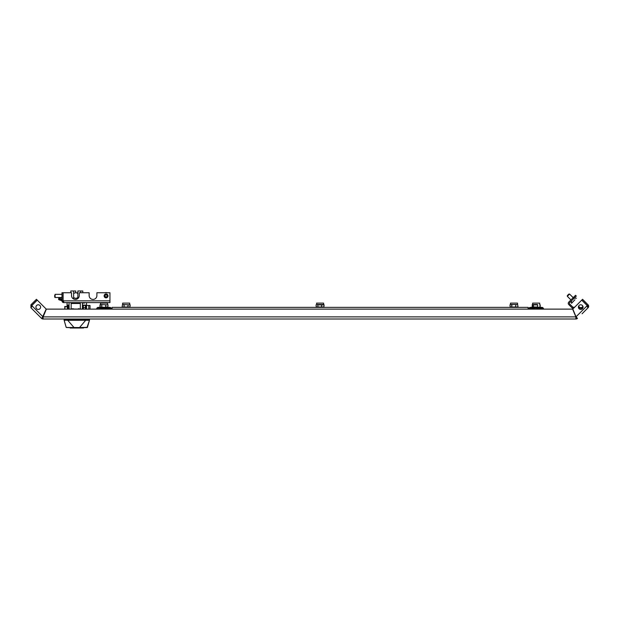 <?xml version="1.0" encoding="UTF-8"?>
<svg xmlns="http://www.w3.org/2000/svg" width="619" height="619" viewBox="0 0 619 619"><rect width="100%" height="100%" fill="white"/><g stroke="black" fill="none" stroke-linecap="round" stroke-linejoin="round"><path stroke-width="0.93" d="M38.27 309.446A2.329 2.329 0 0 1 35.941 307.117A2.329 2.329 0 0 1 38.27 304.796A2.329 2.329 0 0 1 40.599 307.117A2.329 2.329 0 0 1 38.27 309.446M580.73 304.796A2.329 2.329 0 0 0 578.401 307.117A2.329 2.329 0 0 0 580.73 309.446A2.329 2.329 0 0 0 583.059 307.117A2.329 2.329 0 0 0 580.73 304.796M585.056 310.769L588.05 307.782A2.112 2.112 0 0 0 588.05 304.788L582.564 299.302L581.814 300.053L587.299 305.538L588.05 304.788L588.05 307.782L585.056 310.769M582.069 313.763L588.05 307.782L587.214 305.624L576.026 316.812L572.807 309.059L581.728 300.138L587.214 305.624M587.593 306.08A1.06 1.06 0 0 0 587.299 305.538L587.299 307.032M42.293 317.632L41.55 318.383L30.95 307.782L31.786 305.624L37.272 300.138L46.193 309.059L42.293 317.632A1.06 1.06 0 0 0 43.044 317.942L43.137 316.882L575.863 316.882L575.956 319.002L43.044 319.002L43.137 316.882L46.355 309.129L572.645 309.129L575.863 316.882L575.956 319.002A2.112 2.112 0 0 0 577.45 318.383L576.026 316.812L577.45 318.383M575.956 317.942A1.06 1.06 0 0 0 576.707 317.632M31.391 306.335L31.786 305.624L42.974 316.812L41.55 318.383A2.112 2.112 0 0 0 43.044 319.002L43.044 317.942M30.95 304.788L36.436 299.302L37.186 300.053L31.701 305.538L30.95 304.788L30.95 307.782M31.701 305.538L31.701 307.032M580.073 301.793L577.078 304.788M112.062 309.129L112.062 307.364L528.131 307.364L528.131 308.27M528.092 307.364L528.092 309.129M536.619 307.713L532.688 307.713L533.284 308.069M533.872 307.713L533.284 307.713M531.706 308.069L542.739 308.069L538.507 307.713M534.692 307.713L533.872 308.069M535.59 307.713L536.317 308.069L534.723 308.069M536.99 307.713L536.433 308.069L536.99 307.713M536.619 308.069L535.59 308.069M536.828 307.713L538.221 307.713L536.828 308.069M543.095 308.417L543.103 309.129M105.091 308.069L102.181 308.069M102.181 307.713L101.709 308.069M101.562 307.713L103.033 307.713M106.514 307.713L105.106 308.069M107.845 308.069L106.46 308.069M103.358 309.129L103.365 308.069L112.062 308.417L97.415 308.069L97.152 309.129M97.051 309.129L97.059 308.417M528.479 308.069L529.106 308.069A1.764 1.764 0 0 1 530.514 307.364L541.795 307.364A1.764 1.764 0 0 1 543.559 309.129M112.062 308.27L111.706 308.069L111.722 309.129M111.08 308.069A1.764 1.764 0 0 0 109.671 307.364L98.39 307.364A1.764 1.764 0 0 0 96.626 309.129M80.331 302.784L71.162 302.784M80.331 302.614L80.331 303.488L71.162 303.488L71.162 308.989L80.826 309.129M82.389 309.129L82.443 302.614L82.443 308.703M71.162 302.614L71.162 308.989L73.189 308.719M69.104 309.129L69.049 302.614L69.049 308.703M70.667 309.129L71.162 308.989M78.311 308.719L80.331 308.989L80.331 303.488L71.162 303.488M83.217 302.614L83.217 303.062M73.63 297.344A2.824 2.77 0 0 0 77.862 297.344M77.862 293.685A2.824 2.77 0 0 0 73.63 293.685M77.862 298.551L77.862 290.976L80.679 290.976L80.679 292.741M70.814 292.741L70.814 290.976L73.63 290.976L73.63 299.016M76.818 292.957A2.824 2.77 0 0 1 77.862 292.764M75.742 292.748L75.742 290.992L73.63 290.992M80.679 290.992L82.799 290.992L82.799 292.741M64.933 309.129L64.747 306.513L65.397 306.475L64.747 306.513M69.049 307.953L68.964 308.703M69.049 305.461L69.011 308.161M68.67 308.711L68.361 307.929L68.252 308.773M67.951 308.858L68.252 307.929L68.353 308.749M67.765 308.858L67.657 307.929L67.533 309.043M67.425 309.105L67.657 307.929M68.748 308.277L68.833 308.703M68.562 308.277L68.477 308.734M67.664 307.937L67.757 308.935M64.747 308.216L65.397 306.475L67.425 306.513L67.425 308.216L66.775 306.475L67.425 306.513M67.231 309.129L67.425 308.216M83.789 327.598L69.823 327.598M69.754 327.598L70.102 328.024L83.503 328.008L83.503 327.598M68.848 305.461L68.167 305.461L68.167 308.486M85.445 309.129L85.445 305.461L83.325 305.461L83.325 308.796M90.026 305.461L90.026 309.129L90.026 305.461L86.536 305.461M69.049 305.105L67.989 305.105L67.989 308.277M67.076 306.482L67.076 302.614L63.757 302.621L63.107 300.849L63.107 292.741L71.518 292.741L71.518 295.557A3.876 3.876 0 0 0 75.394 299.441A3.876 3.876 0 0 0 79.271 295.557L79.271 292.741L89.144 292.741L89.144 295.557A3.876 3.876 0 0 0 93.02 299.441A3.876 3.876 0 0 0 96.897 295.557L96.897 292.741L109.942 292.741L109.942 302.614L63.757 302.621L61.993 300.849L63.053 300.849L63.757 301.554M85.615 309.129L85.615 305.105L83.147 305.105L83.147 308.757M83.147 305.105L83.147 308.494M82.513 302.614L82.513 303.062L84.563 303.062L84.563 302.614M82.443 303.062L84.563 303.062M109.942 302.614L86.536 302.621L86.536 309.129M86.761 327.598L74.094 327.598L87.024 327.474L89.476 320.255L87.426 327.358L79.565 327.544L74.04 327.544L67.726 320.302L89.461 320.271M85.971 319.002L85.971 319.706L89.5 319.706L89.476 320.255L85.971 319.706L64.113 319.706L64.128 320.255L85.879 320.023L79.511 327.598M67.633 319.002L67.633 320.023L64.128 320.247L66.187 327.358L69.003 327.598M66.581 327.474L76.802 327.528M64.113 320.116L66.187 327.358M67.695 327.42L68.616 327.598L67.835 327.598M87.426 327.358L85.298 327.428M85.716 327.598L85.205 327.528M64.252 319.002L64.252 319.706L64.252 319.002M89.353 319.002L89.353 319.706M318.004 307.364L317.771 304.896L316.897 304.54L323.675 304.54M323.605 303.132L323.636 304.54L323.605 303.132L316.549 303.132L316.897 304.54L316.015 304.896L316.425 307.364M122.136 307.009L122.539 307.364L122.105 307.009L122.516 304.54L130.222 304.896L122.686 304.54M100.51 303.132L100.386 304.54L108.093 304.896L100.595 304.54M108.077 304.896L107.683 307.364L108.062 307.009L105.547 307.009L105.857 304.896M100.402 307.364L99.984 307.009L100.402 304.54M532.51 307.364L532.1 307.009L532.51 304.54L537.478 304.54M539.745 307.364L540.217 307.009L539.814 304.54M540.217 307.009L539.814 307.364M99.984 307.009L99.984 304.896M108.077 307.009L107.675 307.364M532.804 303.132L539.52 303.132M533.694 307.364L533.269 304.896L533.911 304.896L533.423 304.896L533.694 304.54M536.913 304.896L533.911 304.896M537.277 307.364L540.139 307.009L540.217 304.896M532.1 307.009L537.4 307.009L537.741 304.896M533.269 304.896L532.1 304.896M532.58 307.364L532.332 304.896M510.35 307.364L509.948 304.896L510.466 304.54L510.466 303.132L517.515 303.132L517.631 304.54L515.604 304.54L517.453 304.54M510.752 304.54L515.604 304.54L510.752 304.54M517.631 307.364L518.033 307.009L517.631 304.54M515.434 307.364L515.89 304.896M511.789 307.364L511.789 304.54M318.004 304.54L318.267 304.896L317.771 304.896L318.004 304.54M321.331 304.896L318.267 304.896M323.853 304.896L322.112 304.896M323.729 307.364L324.139 304.896M321.656 307.364L321.656 304.54M122.639 304.54L122.639 303.132L129.688 303.132L129.688 304.54M129.812 307.364L130.222 304.896M127.707 307.364L128.164 304.896M124.055 307.364L124.055 304.54M100.765 303.132L107.559 303.132L107.567 304.54M101.771 307.364L101.771 304.54M105.392 307.364L100.007 307.009L100.193 304.896M61.993 300.006L61.126 299.712L61.993 299.611M61.993 299.403L59.563 299.17A5.285 0.681 -169.3 0 0 58.581 299.372A5.285 0.681 -169.3 0 0 59.509 299.967L61.993 300.757M58.581 299.372L58.836 298.002A5.285 0.681 10.7 0 1 59.819 297.793L59.563 299.17M60.151 299.17L60.414 297.793L59.819 297.793M60.414 297.793L61.993 297.971M106.066 297.847A1.942 1.942 0 0 1 104.131 295.913A1.942 1.942 0 0 1 106.066 293.971A1.942 1.942 0 0 1 108.008 295.913A1.942 1.942 0 0 1 106.066 297.847M63.757 302.621A1.764 1.764 0 0 1 61.993 300.857L61.993 292.741L63.053 292.741L63.053 300.849M107.126 295.867A1.06 1.06 0 0 0 106.019 294.853A1.06 1.06 0 0 0 105.013 295.959A1.06 1.06 0 0 0 106.112 296.965A1.06 1.06 0 0 0 107.126 295.867M104.479 295.983A1.586 1.586 0 0 1 105.996 294.327A1.586 1.586 0 0 1 107.652 295.843A1.586 1.586 0 0 1 106.135 297.499A1.586 1.586 0 0 1 104.479 295.983M104.998 292.741A3.35 3.35 0 0 1 107.141 292.741M54.588 295.99L55.122 294.327L55.122 297.515L61.993 297.515L55.122 297.499L54.588 296.981L55.122 297.499M65.66 292.741L63.053 292.741M572.761 307.078L572.018 307.821L568.776 304.579A1.764 1.764 0 0 1 568.776 302.087L575.554 295.309L576.304 296.052L569.526 302.838A0.704 0.704 0 0 0 569.526 303.836L572.761 307.078A0.704 0.704 0 0 0 573.287 307.279L574.633 307.233M573.813 298.551L573.062 297.801M569.526 305.329L570.269 304.579M572.018 307.821A1.764 1.764 0 0 0 573.326 308.339L573.542 308.332M583.052 307.256A2.824 2.824 0 0 1 578.409 307.001A2.824 2.824 0 0 0 580.823 308.355M574.927 299.728L571.569 303.287L574.927 299.728M567.785 295.101L568.366 294.52M568.822 294.064L569.573 294.064L567.329 296.308L570.942 299.921M536.797 309.129L536.789 308.069L528.448 308.417L528.433 309.129M543.002 309.129L542.995 308.417L537.037 308.417L537.044 309.129M103.365 308.069L103.11 309.129M80.331 303.488L80.331 308.989M70.102 327.598L70.102 328.024L83.851 327.675M83.743 327.598L69.862 327.598M85.445 307.573L83.325 307.573M88.788 309.129L88.788 305.461M509.948 307.009L518.033 307.009M512.045 304.896L511.356 304.896M316.015 307.009L324.139 307.009M122.105 307.009L130.222 307.009M124.318 304.896L123.614 304.896M102.011 304.896L101.33 304.896M61.606 299.325L61.861 297.948M63.107 300.849L109.942 300.849M578.742 305.918A2.112 2.112 0 0 0 582.843 306.15M67.386 309.129L68.871 308.703M84.107 309.129L82.621 308.703M87.117 327.598L89.484 320.247M66.844 327.598L66.156 327.35L64.121 320.247M539.683 303.132L539.683 304.54M532.634 303.132L532.673 304.54M55.122 294.327L61.993 294.327M571.469 300.888L571.469 303.186M567.329 295.557L567.329 296.308M569.573 294.064L573.186 297.677M574.161 298.196L576.451 298.196"/></g></svg>
